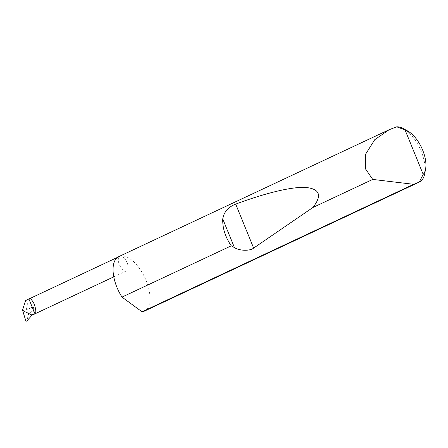 <?xml version="1.0" encoding="UTF-8"?>
<svg xmlns="http://www.w3.org/2000/svg" width="448" height="448" viewBox="0 0 448 448"><rect width="100%" height="100%" fill="white"/><g stroke="black" fill="none" stroke-linecap="round" stroke-linejoin="round"><path stroke-width="0.34" stroke-dasharray="2.24 1.68" d="M118.72 256.648A30.111 14.734 -115.1 0 1 120.187 256.144A8.03 3.931 64.9 0 0 119.795 256.278A8.03 3.931 64.9 0 0 119.476 264.835A8.03 3.931 64.9 0 0 126.23 270.95A8.03 3.931 64.9 0 0 126.616 270.816A8.03 3.931 64.9 0 0 126.935 262.259A8.03 3.931 64.9 0 0 120.187 256.144A30.111 14.734 -115.1 0 1 145.505 279.082A30.111 14.734 -115.1 0 1 144.312 311.164M403.508 128.705A30.111 14.734 -115.1 0 1 424.687 173.824M22.641 310.761L26.449 309.075L28.414 314.552L27.289 319.155L25.799 320.835M32.234 315.157L22.686 310.638M22.4 310.503L22.764 310.419M26.662 321.177L27.289 319.155M25.581 300.546C27.602 300.569 27.888 303.408 26.449 309.075M33.41 309.148L33.958 308.896A8.03 3.931 64.9 0 0 33.247 306.701L33.41 309.148L28.414 314.552M32.76 314.871A8.03 3.931 64.9 0 0 33.958 308.896L32.374 315.006M33.247 306.701L26.712 309.764M117.578 257.32L119.795 256.278M113.77 276.847L126.616 270.816"/><path stroke-width="0.67" d="M34.95 313.796L28.907 298.984C29.893 297.584 31.713 299.359 34.373 304.315C36.086 310.072 36.277 313.236 34.95 313.796L32.234 315.157L22.4 310.503L25.581 300.546L117.578 257.32M419.255 182.106L423.192 174.373A25.295 12.376 64.9 0 0 425.6 168.991L424.687 173.824A30.111 14.734 -115.1 0 1 419.406 182.034A30.111 14.734 -115.1 0 1 419.255 182.106L413.661 184.318L372.725 179.418L365.462 168.829L365.607 154.168L374.746 139.681L389.116 129.73L396.698 126.823A30.111 14.734 -115.1 0 1 403.508 128.705L407.809 131.09A25.295 12.376 64.9 0 0 405.042 129.903L396.698 126.823M231.263 245.823C225.294 237.126 222.454 228.178 222.751 218.971C223.933 211.915 228.245 206.965 235.704 204.12C263.469 193.749 290.842 186.642 305.446 187.432C319.872 188.776 322.353 195.468 312.889 207.508L253.641 248.086C250.034 251.171 239.473 250.908 234.444 247.61L231.263 245.823L122.002 297.102A30.111 14.734 -115.1 0 1 118.72 256.648L389.116 129.73M372.725 179.418L312.889 207.508M419.406 182.034L144.312 311.164A30.111 14.734 -115.1 0 1 142.845 311.668A30.111 14.734 -115.1 0 1 142.05 311.808L413.661 184.318M22.686 310.638L25.799 320.835L26.662 321.177L32.256 314.91M122.002 297.102L142.05 311.808M423.192 174.373L405.042 129.903M425.6 168.991A25.295 12.376 64.9 0 0 407.809 131.09M32.374 315.006A8.03 3.931 64.9 0 0 32.76 314.871L113.77 276.847M234.444 247.61L222.751 218.971M253.641 248.086L235.704 204.12"/></g></svg>
